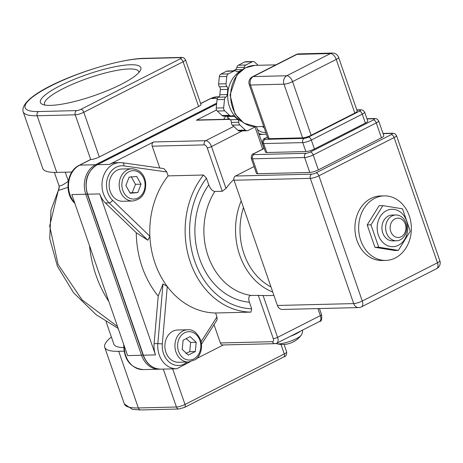 <?xml version="1.0" encoding="UTF-8"?>
<svg xmlns="http://www.w3.org/2000/svg" width="463" height="463" viewBox="0 0 463 463"><rect width="100%" height="100%" fill="white"/><g stroke="black" fill="none" stroke-linecap="round" stroke-linejoin="round"><path stroke-width="0.69" d="M44.859 105.032A49.906 10.47 160.9 0 1 44.494 104.372A49.906 10.47 160.9 0 1 88.23 78.154A49.906 10.47 160.9 0 1 138.813 71.713A49.906 10.47 160.9 0 1 138.935 72.454M121.26 84.307A53.135 11.147 -19.1 0 0 140.445 70.341A53.135 11.147 -19.1 0 0 86.975 74.531A53.135 11.147 -19.1 0 0 42.364 104.302A53.135 11.147 -19.1 0 0 121.26 84.307M201.544 344.125L217.037 319.945L216.968 316.923L215.608 312.994A80.678 65.902 -91.4 0 1 167.27 286.481A80.678 65.902 -91.4 0 1 149.879 236.252A80.678 65.902 -91.4 0 1 168.127 175.882L203.483 175.008L206.469 178.22L208.755 184.812C210.237 188.719 212.257 190.935 214.815 191.468L222.257 191.288L226.002 188.435A64.542 52.724 -91.4 0 1 233.856 179.465M215.608 312.994L250.963 312.12L251.693 308.821L249.412 302.223C248.191 298.317 248.654 296.036 250.796 295.382L263.071 295.492A64.542 52.724 -91.4 0 0 267.51 295.608L273.934 295.452M159.776 168.011L152.217 146.181A3.229 2.633 -91.4 0 1 153.606 141.967L109.494 164.4A22.589 18.451 88.6 0 1 116.161 162.692L119.882 162.6A22.589 18.451 88.6 0 0 102.896 177.96A22.589 18.451 88.6 0 0 109.112 202.869A3.229 1.435 -46 0 0 112.59 200.3A19.365 15.817 -91.4 0 1 107.63 177.723A19.365 15.817 -91.4 0 1 123.957 165.904L166.767 171.952L163.908 168.596L122.55 162.756A3.229 1.846 98 0 1 123.957 165.904M168.127 175.882L166.767 171.952M216.522 109.974L196.376 120.218A3.229 2.633 -91.4 0 1 197.331 119.975L229.706 119.176M317.907 308.584L320.344 315.621A6.453 3.467 63 0 1 319.545 321.467C321.432 321.571 322.092 319.285 321.53 314.614A3.229 0.677 160.9 0 1 320.344 315.621L277.574 337.371A6.453 3.467 -117 0 1 276.776 343.216L274.964 343.673L222.865 344.958A3.229 2.633 -91.4 0 1 220.359 342.967L214.016 324.656M223.357 344.947L196.59 358.559M74.994 203.494C63.981 193.684 66.354 171.16 79.289 165.245L90.291 159.648A3.229 1.736 63 0 1 90.719 159.544A6.453 1.354 160.9 0 0 99.296 156.98L198.592 106.49A6.453 1.354 160.9 0 0 200.971 104.47L185.484 59.744L183.852 57.852L181.727 57.395A3.229 2.633 88.6 0 0 180.778 57.643A3.229 0.677 160.9 0 1 180.211 58.83L80.915 109.326A3.229 0.677 160.9 0 1 76.627 110.605L38.551 111.542A69.271 14.527 160.9 0 1 50.681 86.049A69.271 14.527 160.9 0 1 142.697 58.581L180.778 57.643M112.59 200.3L149.879 236.252L147.83 240.204L136.278 232.75A90.354 73.814 88.6 0 0 158.219 296.106L154.115 343.685A22.589 18.451 88.6 0 0 155.487 354.913L99.736 193.91A22.589 18.451 88.6 0 0 105.39 202.962L136.278 232.75M158.219 296.106L162.982 283.958L167.27 286.481L162.322 343.916L157.837 343.592A22.589 18.451 88.6 0 0 176.75 368.768L190.015 361.881M225.776 116.126L223.727 119.321M142.697 58.581A3.229 2.633 -91.4 0 1 143.652 58.338C108.481 59.229 17.907 91.668 23.15 111.762L42.764 168.416A72.494 15.204 -19.1 0 0 56.77 172.41L71.869 172.033M68.374 181.189C62.297 185.57 59.125 186.896 58.853 185.154M106.05 321.582L113.863 344.142A62.812 13.172 -19.1 0 0 123.667 347.603M58.431 190.143L58.263 190.53A6.453 6.401 177.5 0 0 59.189 186.913L58.436 190.125M117.521 326.554L82.084 299.885L58.095 264.506L49.668 225.973L58.263 190.536L67.945 187.353M87.258 193.904A1.615 0.336 160.9 0 1 85.782 194.252L71.823 194.599L127.58 355.601L141.533 355.26A22.589 18.451 88.6 0 0 159.075 369.202L160.001 369.156M124.009 351.168L118.719 351.301A72.494 15.204 160.9 0 1 104.713 347.308A72.494 15.204 160.9 0 1 111.38 336.966M390.755 231.529A9.682 7.906 -91.4 0 1 398.99 218.235A9.682 7.906 -91.4 0 1 404.355 233.722A9.682 7.906 -91.4 0 1 390.755 231.529M386.466 232.808A12.906 10.545 88.6 0 0 396.49 240.777A12.906 10.545 88.6 0 0 405.877 222.94A12.906 10.545 88.6 0 0 395.853 214.971A12.906 10.545 88.6 0 0 386.466 232.808M226.06 83.768L218.617 83.953A3.229 2.633 88.6 0 0 219.474 86.76A3.229 2.633 -91.4 0 1 220.336 89.567L227.779 89.382A3.229 2.633 88.6 0 0 226.916 86.575A3.229 2.633 -91.4 0 1 226.06 83.768L226.789 76.459A3.229 2.633 -91.4 0 1 228.369 73.895L233.919 71.076A3.229 2.633 -91.4 0 1 234.868 70.833A3.229 2.633 -91.4 0 1 236.35 71.337A3.229 2.633 88.6 0 0 237.832 71.846A3.229 2.633 88.6 0 0 238.781 71.603L241.86 70.04M227.264 94.574L219.821 94.753A3.229 2.633 -91.4 0 1 218.438 97.195A3.229 2.633 88.6 0 0 217.054 99.643L224.497 99.458A3.229 2.633 -91.4 0 1 225.88 97.016A3.229 2.633 88.6 0 0 227.264 94.574L227.779 89.382M255.159 126.665A3.229 2.633 -91.4 0 1 254.361 127.302L247.994 130.543A3.229 2.633 -91.4 0 1 247.039 130.786A3.229 2.633 -91.4 0 1 245.378 130.12L239.846 124.964A3.229 2.633 -91.4 0 1 238.798 122.255A3.229 2.633 88.6 0 0 237.745 119.547L234.33 116.358A3.229 2.633 88.6 0 0 232.663 115.692A3.229 2.633 88.6 0 0 231.922 115.843A3.229 2.633 -91.4 0 1 231.176 115.993A3.229 2.633 -91.4 0 1 229.515 115.328L224.694 110.836A3.229 2.633 -91.4 0 1 223.664 107.856L224.497 99.458M243.631 68.825A3.229 2.633 88.6 0 0 244.267 67.314A3.229 2.633 -91.4 0 1 245.812 65.023L252.179 61.782A3.229 2.633 -91.4 0 1 253.134 61.538A3.229 2.633 -91.4 0 1 254.8 62.204L258.117 65.3M241.333 121.3A27.427 22.409 -91.4 0 1 227.686 96.715A27.427 22.409 -91.4 0 1 240.1 71.487M233.138 70.874L235.273 69.786L242.45 69.606M245.812 65.023L238.37 65.208A3.229 2.633 88.6 0 0 236.825 67.494A3.229 2.633 -91.4 0 1 235.273 69.786M238.37 65.208L244.736 61.967L252.179 61.782M245.378 130.12L237.936 130.306A3.229 2.633 88.6 0 0 239.597 130.971L247.039 130.786M237.936 130.306L232.403 125.149L239.846 124.964M237.745 119.547L230.302 119.732A3.229 2.633 -91.4 0 1 231.355 122.44A3.229 2.633 88.6 0 0 232.403 125.149M228.369 73.895L220.926 74.08A3.229 2.633 88.6 0 0 219.346 76.638L226.789 76.459M218.617 83.953L219.346 76.638M226.274 116.115A3.229 2.633 -91.4 0 1 226.887 116.543L234.33 116.358M229.515 115.328L222.072 115.513A3.229 2.633 88.6 0 0 223.733 116.178L231.176 115.993M223.664 107.856L216.221 108.035A3.229 2.633 88.6 0 0 217.251 111.022L224.694 110.836M216.221 108.035L217.054 99.643M234.868 70.833L227.426 71.013A3.229 2.633 88.6 0 0 226.476 71.261L233.919 71.076M253.134 61.538L245.691 61.724A3.229 2.633 88.6 0 0 244.736 61.967M222.072 115.513L217.251 111.022M253.284 76.58A6.453 3.467 -117 0 0 252.422 76.789L252.422 76.789A6.453 6.453 0 0 0 249.25 84.654A6.453 1.354 -19.1 0 0 250.495 85.007A6.453 5.272 -91.4 0 1 253.284 76.58L296.951 54.374A6.453 5.272 -91.4 0 1 298.855 53.882L298.855 53.882A6.453 6.453 0 0 0 296.089 54.582A6.453 3.467 63 0 1 296.951 54.374L330.443 53.546A6.453 3.467 63 0 1 336.231 59.414A6.453 1.354 -19.1 0 0 338.609 57.395A6.453 6.453 0 0 0 332.353 53.054A6.453 5.272 88.6 0 0 330.443 53.546L286.776 75.753A6.453 5.272 88.6 0 0 283.993 84.185A6.453 1.354 -19.1 0 0 292.564 81.621A6.453 3.467 -117 0 0 286.776 75.753L253.284 76.58M338.609 57.395L357.193 111.068A6.453 1.354 160.9 0 1 354.814 113.088L311.148 135.294A6.453 1.354 160.9 0 1 302.576 137.852L269.084 138.674A6.453 1.354 160.9 0 1 267.834 138.321L249.25 84.654M365.376 123.094L362.28 114.147A3.229 1.736 -117 0 0 359.386 111.213L308.439 137.117A3.229 1.736 63 0 1 311.333 140.058L362.28 114.147A6.453 1.354 -19.1 0 0 364.653 112.127L367.755 121.074A6.453 1.354 160.9 0 1 365.376 123.094L314.429 148.999A6.453 1.354 160.9 0 1 305.858 151.557L266.781 152.524A6.453 1.354 160.9 0 1 265.536 152.165L262.434 143.223A6.453 1.354 -19.1 0 0 263.684 143.576A3.229 2.633 -91.4 0 1 265.079 139.363A3.229 0.677 160.9 0 1 265.64 138.177L267.464 137.251M381.437 137.806L376.274 122.898A3.229 1.736 -117 0 0 373.381 119.958L310.303 152.038A3.229 1.736 63 0 1 313.196 154.972L376.274 122.898A6.453 1.354 -19.1 0 0 378.653 120.878L383.815 135.781A6.453 1.354 160.9 0 1 381.437 137.806L318.359 169.88A6.453 1.354 160.9 0 1 309.788 172.439L257.688 173.723A6.453 1.354 160.9 0 1 256.438 173.37L251.276 158.462A6.453 1.354 -19.1 0 0 252.526 158.815A3.229 2.633 -91.4 0 1 253.915 154.601A3.229 0.677 160.9 0 1 254.482 153.415L264.246 148.449M235.435 176.033A3.229 2.633 88.6 0 0 234.041 180.246L310.332 178.365A3.229 2.633 -91.4 0 1 311.726 174.152L235.435 176.033L254.077 166.553M439.85 260.767A6.453 1.354 160.9 0 1 437.471 262.787A6.453 3.467 63 0 1 436.678 268.633A6.453 6.453 0 0 0 439.85 260.767L396.484 135.543L394.858 133.651L392.734 133.194A3.229 2.633 88.6 0 0 391.779 133.442A3.229 0.677 160.9 0 1 391.218 134.629L316.009 172.873A3.229 0.677 160.9 0 1 311.726 174.152M385.801 260.409L382.079 260.501A32.271 26.362 -91.4 0 1 354.93 228.896A32.271 26.362 -91.4 0 1 380.488 195.982L384.209 195.89A32.271 26.362 88.6 0 0 358.651 228.803A32.271 26.362 88.6 0 0 385.801 260.409A32.271 26.362 88.6 0 0 409.269 215.816A32.271 26.362 88.6 0 0 384.209 195.89M234.041 180.246L277.401 305.476L353.691 303.595L310.332 178.365A6.453 1.354 -19.1 0 0 318.903 175.807L394.111 137.563L437.471 262.787L362.269 301.031A6.453 1.354 160.9 0 1 353.691 303.595A6.453 5.272 88.6 0 0 358.703 307.577A6.453 6.453 0 0 0 361.47 306.876L361.47 306.876A6.453 3.467 -117 0 0 362.269 301.031L318.903 175.807A3.229 1.736 -117 0 0 316.009 172.873M277.401 305.476A6.453 5.272 88.6 0 0 282.413 309.458L358.703 307.577M230.302 119.732L226.887 116.543M220.926 74.08L226.476 71.261M219.821 94.753L220.336 89.567M392.202 215.064A12.906 10.545 88.6 0 0 381.911 228.23A12.906 10.545 88.6 0 0 392.838 240.87M398.44 245.263A18.717 15.291 88.6 0 0 401.641 213.125A18.717 15.291 88.6 0 0 377.27 225.516A18.717 15.291 88.6 0 0 398.44 245.263M402.515 208.807L410.259 231.182L398.365 250.39L378.722 247.219L370.973 224.844L382.866 205.636L402.515 208.807M382.866 205.636L379.093 205.728L367.194 224.937L374.943 247.311L394.586 250.483L398.365 250.39M370.973 224.844L367.194 224.937M378.722 247.219L374.943 247.311M132.748 201.017L122.701 201.266A16.136 13.178 -91.4 0 1 109.141 185.877A16.136 13.178 -91.4 0 1 121.219 169.041A16.136 13.178 -91.4 0 1 121.902 169.007L131.949 168.758A16.136 13.178 88.6 0 0 131.272 168.798A16.136 13.178 88.6 0 0 119.211 186.045A16.136 13.178 88.6 0 0 132.748 201.017C142.112 199.298 146.401 192.874 145.602 181.745C143.883 173.729 139.328 169.4 131.949 168.758M137.8 192.573L130.213 193.239L125.878 185.53L129.131 177.15L136.718 176.478L141.053 184.193L137.8 192.573L132.215 192.706L135.468 184.326L131.139 176.617M135.468 184.326L141.053 184.193M130.01 192.886L132.215 192.706M263.997 127.244L263.551 127.475L262.527 126.521M188.499 362.02L178.452 362.269A16.136 13.178 -91.4 0 1 164.874 346.463A16.136 13.178 -91.4 0 1 177.653 330.009L187.706 329.76A16.136 13.178 88.6 0 0 174.927 346.214A16.136 13.178 88.6 0 0 188.499 362.02L195.143 359.751C197.846 358.703 203.836 350.503 200.606 339.83C197.024 332.579 192.724 329.222 187.706 329.76M183.134 340.189L190.137 336.63L196.219 342.302L195.299 351.539L188.296 355.098L182.214 349.426L183.134 340.189M196.219 342.302L190.64 342.441L186.19 338.638M185.802 353.466L189.72 351.677L195.299 351.539M189.72 351.677L190.64 342.441M284.965 344.362A7.57 1.586 160.9 0 1 284.409 344.414L284.982 344.356A23.219 18.694 -101 0 0 285.769 344.275A23.237 23.237 0 0 0 291.673 342.661M276.075 343.5L276.943 343.766A13.404 2.813 -19.1 0 0 289.653 341.439A13.404 2.813 -19.1 0 0 301.077 335.409L302.374 332.909L302.623 330.073M293.606 341.659A23.219 12.912 -123.6 0 0 294.711 341.109A23.219 12.912 -123.6 0 0 295.087 340.866A7.57 1.586 160.9 0 1 292.847 342.007A23.219 11.916 69.5 0 1 291.661 342.666M270.977 286.915A61.313 50.085 -91.4 0 1 244.013 253.932A61.313 50.085 -91.4 0 1 243.48 207.511M241.182 200.867A64.542 52.724 88.6 0 0 239.73 255.211A64.542 52.724 88.6 0 0 272.748 292.026M250.796 295.382A64.542 52.724 -91.4 0 1 208.095 255.993A64.542 52.724 -91.4 0 1 214.815 191.468M152.217 146.181L204.316 144.896A3.229 2.633 -91.4 0 1 205.711 140.683L153.606 141.967M204.316 144.896A3.229 1.736 63 0 1 207.21 147.836A3.229 0.677 -19.1 0 0 211.498 146.551A6.453 3.467 -117 0 0 205.711 140.683L233.763 126.416M226.002 188.435L211.498 146.551L242.271 130.907M207.21 147.836L222.257 191.288M196.376 120.218L229.937 119.39M254.98 126.862L262.689 149.127M216.615 104.077L97.398 164.701L109.494 164.4M274.964 343.673A3.229 2.633 -91.4 0 1 272.458 341.682L220.359 342.967M263.071 295.492L277.574 337.371A3.229 0.677 160.9 0 1 273.286 338.656A3.229 1.736 63 0 1 272.458 341.682M258.238 295.197L273.286 338.656M203.483 175.008A80.678 65.902 88.6 0 0 190.386 262.295A80.678 65.902 88.6 0 0 250.963 312.12M251.693 308.821A77.448 63.269 -91.4 0 1 194.668 261.016A77.448 63.269 -91.4 0 1 206.469 178.22M79.289 165.245A3.229 1.736 63 0 1 79.717 165.135L90.719 159.544L75.237 114.818A6.453 1.354 -19.1 0 0 83.809 112.26L183.105 61.764A6.453 1.354 -19.1 0 0 185.484 59.744M74.618 202.667A22.589 18.451 -91.4 0 1 79.717 165.135L95.534 164.747A22.589 18.451 88.6 0 0 85.782 194.252L141.533 355.26A1.615 0.336 160.9 0 0 143.009 354.907M200.676 103.625L210.723 98.521A3.229 1.736 -117 0 0 210.295 98.625L200.641 103.533M217.425 98.353L210.723 98.521A22.589 18.451 -91.4 0 1 217.396 96.808L218.953 96.767M216.707 103.127L95.534 164.747A1.615 0.868 -117 0 1 96.373 165.193M123.754 344.513C123.835 359.606 130.34 367.969 143.258 369.596A22.589 18.451 -91.4 0 1 124.258 346.006M122.377 162.744A3.229 1.846 98 0 1 122.55 162.756L119.882 162.6A22.589 18.451 88.6 0 1 122.377 162.744M105.39 202.962L109.112 202.869L147.83 240.204M97.004 164.909A1.615 0.868 63 0 1 97.184 164.753A1.615 0.868 63 0 1 97.398 164.701A22.589 18.451 88.6 0 0 87.64 194.205L143.397 355.214L155.487 354.913M99.736 193.91L87.64 194.205A1.615 0.336 -19.1 0 1 87.328 194.119L143.084 355.121A1.615 0.336 -19.1 0 0 143.397 355.214A22.589 18.451 88.6 0 0 160.933 369.156L176.75 368.768M162.982 283.958L157.837 343.592L154.115 343.685M187.191 362.054A19.365 15.817 -91.4 0 1 170.06 362.743A19.365 15.817 -91.4 0 1 162.322 343.916M216.968 316.923L201.133 341.648M228.317 117.88L227.449 119.228M283.888 356.88C285.833 356.568 286.759 354.924 286.661 351.938A6.453 1.354 160.9 0 1 284.282 353.958A3.229 1.736 63 0 1 283.888 356.88L184.592 407.376L178.921 409.003L140.839 409.946L132.482 409.425L124.333 403.956L104.713 347.308M280.983 344.42L284.282 353.958L184.992 404.454A3.229 1.736 63 0 1 184.592 407.376M172.664 368.866L184.992 404.454A6.453 1.354 160.9 0 1 176.415 407.012A3.229 2.633 88.6 0 0 178.921 409.003M163.289 369.098L176.415 407.012L138.333 407.949A3.229 2.633 88.6 0 0 140.839 409.946M118.719 351.301L138.333 407.949A72.494 15.204 160.9 0 1 124.333 403.956M180.211 58.83A3.229 1.736 63 0 1 183.105 61.764L198.592 106.49M80.915 109.326A3.229 1.736 63 0 1 83.809 112.26L99.296 156.98M76.627 110.605A3.229 2.633 88.6 0 0 75.237 114.818L37.156 115.756L56.77 172.41M38.551 111.542A3.229 2.633 88.6 0 0 37.156 115.756A72.494 15.204 -19.1 0 1 23.15 111.762M68.327 181.056L65.26 172.201M208.755 184.812A70.995 57.997 88.6 0 0 199.524 258.551A70.995 57.997 88.6 0 0 249.412 302.223M89.504 245.645A109.719 89.631 88.6 0 0 108.84 301.494M226.916 86.575L219.474 86.76M225.88 97.016L218.438 97.195M238.781 71.603L236.865 71.649M236.825 67.494L244.267 67.314M238.798 122.255L231.355 122.44M269.084 138.674L250.495 85.007L283.993 84.185L302.576 137.852M263.736 126.492L256.427 126.671A30.656 25.043 -91.4 0 1 231.205 102.3A30.656 25.043 -91.4 0 1 245.865 67.702A30.656 25.043 -91.4 0 1 254.916 65.376L275.879 64.861M364.653 112.127L363.027 110.235L360.903 109.777A3.229 2.633 88.6 0 0 359.948 110.026A3.229 0.677 160.9 0 1 359.386 111.213M356.857 110.101L359.948 110.026M267.429 137.152L265.212 138.281A3.229 1.736 63 0 1 265.64 138.177M266.781 152.524L263.684 143.576L302.761 142.616A3.229 2.633 -91.4 0 1 304.15 138.396L265.079 139.363M308.439 137.117A3.229 0.677 160.9 0 1 304.15 138.396M305.858 151.557L302.761 142.616A6.453 1.354 -19.1 0 0 311.333 140.058L314.429 148.999M378.653 120.878L377.021 118.979L374.897 118.528A3.229 2.633 88.6 0 0 373.948 118.771A3.229 0.677 160.9 0 1 373.381 119.958M367.014 118.945L373.948 118.771M264.211 148.351L254.054 153.519A3.229 1.736 63 0 1 254.482 153.415M257.688 173.723L252.526 158.815L304.625 157.53A3.229 2.633 -91.4 0 1 306.02 153.317L253.915 154.601M310.303 152.038A3.229 0.677 160.9 0 1 306.02 153.317M309.788 172.439L304.625 157.53A6.453 1.354 -19.1 0 0 313.196 154.972L318.359 169.88M396.484 135.543A6.453 1.354 -19.1 0 1 394.111 137.563A3.229 1.736 -117 0 0 391.218 134.629M383.075 133.657L391.779 133.442M311.148 135.294L292.564 81.621L336.231 59.414L354.814 113.088M121.902 185.883A14.197 11.598 -91.4 0 1 138.425 172.086A14.197 11.598 -91.4 0 1 140.069 196.613A14.197 11.598 -91.4 0 1 121.902 185.883M258.759 133.332A16.136 13.178 88.6 0 0 263.748 134.397L266.352 134.033M265.774 132.366A14.197 11.598 -91.4 0 1 257.399 129.409M199.894 340.438A14.197 11.598 -91.4 0 1 187.816 359.942A14.197 11.598 -91.4 0 1 179.945 337.214A14.197 11.598 -91.4 0 1 199.894 340.438M300.585 331.109A16.136 3.386 160.9 0 1 290.388 336.3M263.997 148.461L256.45 126.671M321.53 314.614L319.429 308.543M276.776 343.216L319.545 321.467M210.295 98.625L217.396 96.808M143.258 369.596L159.075 369.202M286.661 351.938L284.068 344.437M181.727 57.395L143.652 58.338M58.899 185.42L54.397 172.421M58.899 185.414L59.183 186.913M118.169 328.423L96.148 314.69L73.559 292.726L57.418 266.266L49.732 238.619L50.959 210.173L58.39 190.224M143.084 355.121C146.615 364.173 152.564 368.849 160.933 369.156M216.62 104.019L97.184 164.753C87.223 171.275 83.942 181.062 87.328 194.119M392.699 240.876L396.49 240.777M392.063 215.064L395.853 214.971M296.089 54.582L252.422 76.789M256.427 126.671L244.007 123.21L234.99 113.944L230.042 94.956L236.911 74.908L245.431 67.806L254.916 65.376M360.903 109.777L356.782 109.881M262.434 143.223C262.342 140.237 263.268 138.587 265.212 138.281M374.897 118.528L366.939 118.725M251.276 158.462C251.183 155.475 252.109 153.826 254.054 153.519M392.734 133.194L382.999 133.437M332.353 53.054L298.855 53.882M361.47 306.876L436.678 268.633M263.748 134.397L259.164 134.513M292.824 342.024L295.076 340.878M276.943 343.766A23.237 23.237 0 0 0 284.409 344.414M294.711 341.115A23.237 23.237 0 0 0 301.077 335.409"/></g></svg>
